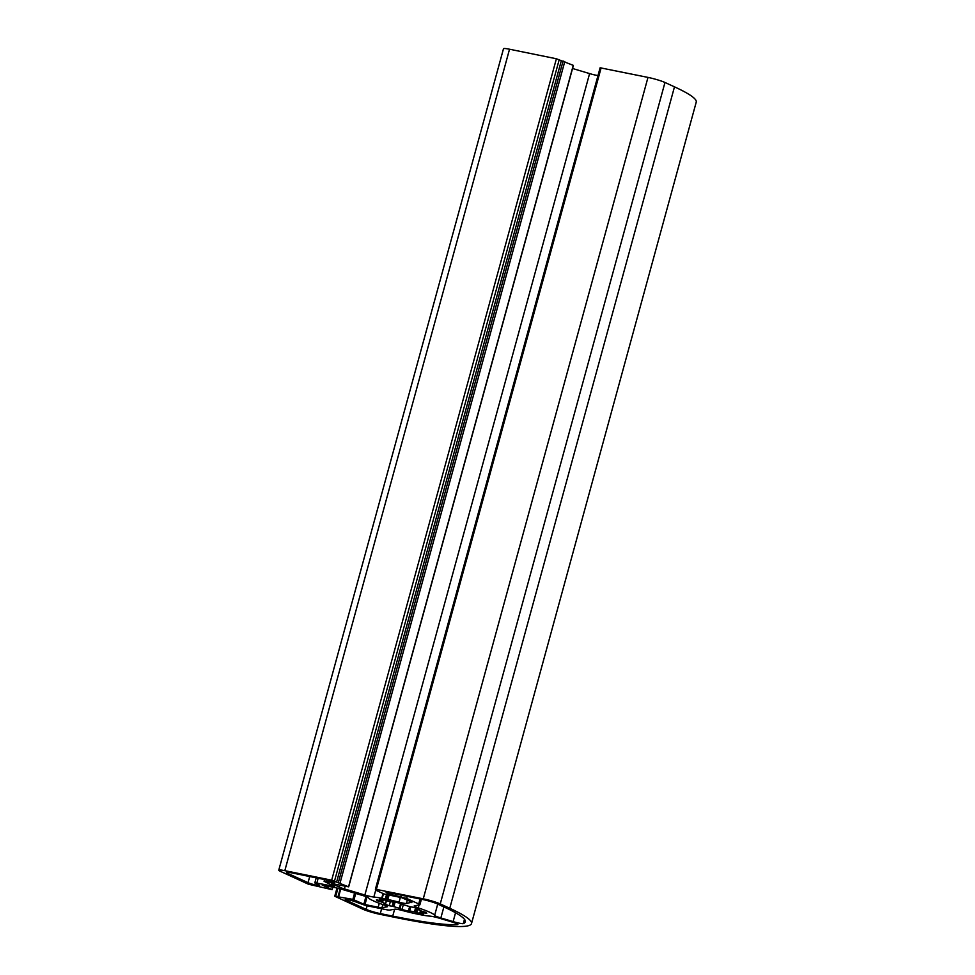 <?xml version="1.0" encoding="UTF-8"?>
<svg xmlns="http://www.w3.org/2000/svg" width="975" height="975" viewBox="0 0 975 975"><rect width="100%" height="100%" fill="white"/><g stroke="black" fill="none" stroke-linecap="round" stroke-linejoin="round"><path stroke-width="1.46" d="M430.17 916.159A34.247 3.583 15.3 0 1 418.507 914.331A34.247 3.583 15.3 0 1 402.651 910.565A8.568 0.89 -164.7 0 0 394.912 909.175L389.695 910.077A8.568 0.89 15.3 0 1 385.917 909.614L365.662 905.495L356.728 902.302A6.423 0.67 -164.7 0 0 349.842 900.12A6.423 0.67 -164.7 0 0 345.199 899.523A6.423 0.67 -164.7 0 0 346.076 900.132L366.149 909.346A10.701 1.121 -164.7 0 0 380.311 913.587L392.73 916.11A154.135 16.124 -164.7 0 0 457.397 924.641A8.568 0.89 -164.7 0 0 457.836 924.483A8.568 0.89 -164.7 0 0 451.608 921.875L439.347 918.206A8.568 0.89 -164.7 0 0 430.17 916.159M453.119 921.607A8.568 0.89 -164.7 0 0 459.383 923.203A8.568 0.89 -164.7 0 0 463.308 923.618A154.135 16.124 -164.7 0 0 465.319 921.862A154.135 16.124 -164.7 0 0 444.442 907.189L437.044 903.801A10.701 1.121 -164.7 0 0 422.882 899.559L389.159 892.698A6.423 0.67 -164.7 0 0 386.137 892.466A6.423 0.67 -164.7 0 0 389.196 893.904A6.423 0.67 -164.7 0 0 395.497 895.611L406.673 898.426L418.726 903.959A8.568 0.89 15.3 0 1 419.884 904.776A8.568 0.89 15.3 0 1 419.64 904.91L414.424 905.812A8.568 0.89 -164.7 0 0 414.18 905.946A8.568 0.89 -164.7 0 0 418.263 907.871A34.247 3.583 15.3 0 1 434.631 915.391A8.568 0.89 -164.7 0 0 440.858 917.95L453.119 921.607L455.544 912.771M326.101 881.485L331.597 882.607A6.423 0.67 -164.7 0 0 334.632 882.85A6.423 0.67 -164.7 0 0 331.573 881.4A6.423 0.67 -164.7 0 0 325.26 879.706L291.537 872.832A10.701 1.121 -164.7 0 0 286.504 872.442A10.701 1.121 -164.7 0 0 287.942 873.454L308.027 882.668A6.423 0.67 -164.7 0 0 316.522 885.215A6.423 0.67 -164.7 0 0 319.544 885.446A6.423 0.67 -164.7 0 0 318.679 884.837L314.815 882.923L316.838 883.094L334.644 886.458L324.09 881.327L326.101 881.485L326.515 879.974M387.233 894.745L385.978 899.316L387.843 899.486A34.247 3.583 15.3 0 1 399.043 902.18A8.568 0.89 -164.7 0 0 402.626 903.021A8.568 0.89 -164.7 0 0 406.417 903.484L411.706 902.204M572.544 68.494L589.595 73.588A8.568 0.89 -164.7 0 0 595.847 75.185A8.568 0.89 -164.7 0 0 597.992 75.55M345.162 886.178L344.407 888.908L364.869 895.026A8.568 0.89 -164.7 0 0 371.134 896.61A8.568 0.89 -164.7 0 0 373.839 897.049A34.247 3.583 15.3 0 1 381.725 898.231L385.271 899.169L386.514 894.599M382.224 899.523L382.444 900.522A21.413 2.243 15.3 0 0 381.067 900.766L376.399 899.791A26.118 2.73 -164.7 0 0 377.325 900.778L382.578 902.338L383.309 899.681M385.978 899.316L385.271 899.169M394.095 901.863L393.534 902.253A21.413 2.243 15.3 0 0 388.72 901.278L383.504 899.706A26.118 2.73 15.3 0 0 379.628 899.243L380.713 899.34M393.9 902.326L392.791 906.397L389.244 905.702A26.118 2.73 15.3 0 1 384.053 903.862L385.625 903.764L386.514 900.534M415.533 907.981L414.472 911.869A21.413 2.243 15.3 0 1 412.169 911.43A21.413 2.243 15.3 0 1 409.658 910.894L408.391 911.138A26.118 2.73 15.3 0 1 401.992 909.504L399.896 908.7L401.347 903.679L400.018 908.542L399.287 908.249A21.413 2.243 15.3 0 1 393.851 906.628L395.094 902.082M419.14 909.285L419.762 909.626L419.14 909.285A26.118 2.73 15.3 0 0 413.948 907.445L409.342 906.518A21.413 2.243 15.3 0 0 403.918 904.898L401.2 903.642A26.118 2.73 15.3 0 0 394.802 902.009L393.473 901.777M422.419 911.32L422.126 912.381A21.413 2.243 15.3 0 1 420.749 912.624L423.564 913.904A26.118 2.73 15.3 0 1 419.689 913.441L415.618 912.186L416.654 908.371M419.055 909.602L417.751 909.492A21.413 2.243 15.3 0 1 420.615 910.808L425.868 912.368A26.118 2.73 15.3 0 1 426.794 913.343L423.004 912.539L423.284 911.515M411.608 902.582A8.568 0.89 15.3 0 0 411.852 902.448A8.568 0.89 15.3 0 0 410.694 901.631L401.688 897.682L384.053 893.99L375.594 890.102L377.8 890.394L375.399 889.212L423.26 898.828A12.846 1.341 15.3 0 1 440.249 903.91L449.768 908.273A160.558 16.794 15.3 0 1 471.51 923.557A160.558 16.794 15.3 0 1 395.911 917.56L379.933 914.318A12.846 1.341 15.3 0 1 362.944 909.236L334.754 896.232L352.877 899.364L363.846 904.215L365.93 896.598M471.51 923.557L696.235 102.119A160.558 16.794 -164.7 0 0 674.481 86.848L664.974 82.473L440.249 903.91M382.017 900.291L380.579 899.828M422.126 912.381L423.004 912.539M414.472 911.869L415.618 912.186M392.791 906.397L393.851 906.628M386.319 900.461L385.625 903.764M385.442 903.654A21.413 2.243 15.3 0 1 382.578 902.338M344.407 888.908A8.568 0.89 15.3 0 1 339.337 887.116L339.885 885.105M331.5 883.411L339.337 887.116M331.463 883.496L348.672 886.848L573.385 65.41L556.396 58.768L509.535 49.225L284.822 870.663L331.671 880.193L348.672 886.848M322.225 885.007L332.146 889.688L308.405 884.203L280.507 871.406A12.846 1.341 15.3 0 1 278.765 870.175A12.846 1.341 15.3 0 1 284.822 870.663M322.201 885.105L335.717 887.737A8.568 0.89 15.3 0 1 341.969 889.334L362.432 895.44A8.568 0.89 -164.7 0 1 368.648 897.951A34.247 3.583 15.3 0 0 371.536 899.986L375.192 901.668A34.247 3.583 15.3 0 0 383.65 904.837A8.568 0.89 -164.7 0 1 387.416 906.665A8.568 0.89 -164.7 0 1 387.173 906.799L387.27 906.421M382.834 904.556L381.981 907.688L387.173 906.799M381.981 907.688A8.568 0.89 15.3 0 1 378.202 907.237L379.287 903.277M367.027 897.037L364.979 904.544L378.202 907.237M364.979 904.544L363.846 904.215M375.399 889.212L600.112 67.787L647.985 77.403A12.846 1.341 15.3 0 1 664.974 82.473M278.765 870.175L503.49 48.75A12.846 1.341 15.3 0 1 509.535 49.225M561.344 60.584L336.619 882.009M308.027 882.668L309.709 876.537M399.043 902.18L400.347 897.414M364.869 895.026L589.595 73.588M390.366 901.595L389.244 905.702M409.634 906.604L408.391 911.138M409.658 910.894L410.792 906.762M417.568 909.382L416.642 912.6M424.576 912.978L424.856 911.954M674.481 86.848L449.768 908.273M392.73 916.11L394.619 909.224M380.311 913.587L381.627 908.749M366.149 909.346L367.124 905.799M346.076 900.132L346.259 899.438M464.478 919.315L463.308 923.618M440.858 917.95L443.881 906.933M434.631 915.391L437.726 904.105M419.055 905.007L418.263 907.871M406.673 898.426L407.233 896.378M420.079 898.999L418.726 903.959M395.923 894.075L395.497 895.611M316.838 883.094L318.155 878.256M332.853 885.495L332.633 886.299M287.942 873.454L288.259 872.296M331.597 882.607L331.902 881.522M377.569 899.913L377.325 900.778M647.985 77.403L423.26 898.828M601.124 67.86L376.411 889.297M407.343 900.096L406.417 903.484M389.049 895.111L387.843 899.486M381.725 898.231L383.017 893.514M375.728 890.163L373.839 897.049M348.55 886.763L573.263 65.325M564.817 61.449L340.092 882.875M331.671 880.193L556.396 58.768M332.036 889.614L332.707 887.128M355.729 893.441L354.01 899.693M352.877 899.364L354.595 893.1M340.738 888.968L338.678 896.476M382.468 900.461L382.7 899.596M401.42 895.196L401.005 896.732M380.335 900.644L380.055 901.668M388.672 895.038L387.477 899.413M382.212 898.353L383.48 893.722M563.111 60.938L338.398 882.375M334.51 881.047L559.223 59.609M335.753 896.305L337.959 888.249M381.92 900.547L381.53 901.997M393.278 902.204L392.145 906.372M400.591 903.472L399.287 908.249M403.309 904.69L401.992 909.504M410.341 906.75L409.232 910.821M420.432 910.711L419.689 913.441M420.749 912.624L421.188 911.016M419.884 904.776L421.395 899.267M324.09 881.327L324.565 879.56M314.815 882.923L316.205 877.853M375.424 889.98L375.582 889.371M332.146 889.688L332.841 887.152M338.081 896.427L340.165 888.81M334.754 896.232L336.997 888.018M382.505 900.51L382.761 899.596M409.159 910.833L410.28 906.75M420.688 912.637L421.139 911.003"/></g></svg>
